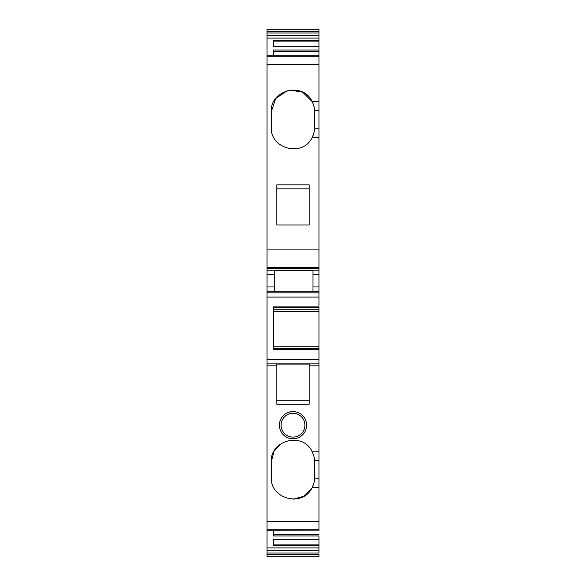 <?xml version="1.0" encoding="UTF-8"?>
<svg xmlns="http://www.w3.org/2000/svg" width="586" height="586" viewBox="0 0 586 586"><rect width="100%" height="100%" fill="white"/><g stroke="black" fill="none" stroke-linecap="round" stroke-linejoin="round"><path stroke-width="0.88" d="M313.891 455.879L311.789 450.876C302.164 431.743 270.073 440.35 271.303 461.724L271.303 477.465C270.073 498.847 302.164 507.447 311.789 488.314L312.301 487.376C314.191 482.381 314.975 479.546 314.653 478.872L318.952 478.872L318.952 521.394L267.048 521.394L267.048 29.3L318.952 29.3L267.048 29.3M273.435 346.736L318.952 346.736L318.952 460.325L314.653 460.325L314.455 480.652M276.834 365.884L276.834 404.237L309.166 404.237L309.166 364.118L276.834 364.118L276.834 365.884L267.048 365.884M293 411.562A13.61 13.61 0 0 0 279.39 425.172A13.61 13.61 0 0 0 293 438.789A13.61 13.61 0 0 0 306.61 425.172A13.61 13.61 0 0 0 293 411.562M313.569 484.351L312.213 487.545M314.653 478.872L314.653 460.325C314.975 459.644 314.191 456.809 312.301 451.813L318.952 451.813L318.952 450.422M276.834 400.223L309.166 400.223M267.048 554.546L318.952 554.546L318.952 556.7L267.048 556.7L267.048 521.394M318.952 529.4L318.952 521.394M311.789 488.314L304.024 496.152L293.403 499.155M271.303 461.724L274.109 451.059L281.807 443.141M293 413.262A11.91 11.91 0 0 0 281.09 425.172A11.91 11.91 0 0 0 293 437.09A11.91 11.91 0 0 0 304.91 425.172A11.91 11.91 0 0 0 293 413.262M318.952 45.825L318.952 29.3M267.048 547.903L318.952 547.903L318.952 550.261L318.952 539.171L273.435 539.171M273.435 539.179L273.435 545.727L318.952 545.727L318.952 547.903M312.301 487.376L318.952 487.376L318.952 493.214M273.435 530.901L273.435 535.956L318.952 535.956L318.952 539.179M318.952 538.358L318.952 535.956M318.952 56.6L318.952 41.123L273.435 41.123L273.435 46.697L318.952 46.697M318.952 544.877L273.435 544.877L273.435 539.303L318.952 539.303M318.952 346.736L318.952 311.466L273.435 311.466L273.435 309.73L318.952 309.73L318.952 311.466M318.952 309.73L318.952 306.896L273.435 306.896L273.435 349.571L318.952 349.571M318.952 306.112L318.952 274.475L312.997 274.475L312.997 270.293L274.709 270.293L274.709 274.475L267.048 274.475M274.709 274.475L274.709 291.139L312.997 291.139L312.997 274.475M313.576 134.231L312.301 137.27C314.191 132.268 314.975 129.433 314.653 128.759L318.952 128.759L318.952 249.9L267.048 249.9M290.253 90.098L302.632 92.178L312.301 101.708C314.191 106.703 314.975 109.538 314.653 110.212L318.952 110.212L318.952 128.759M314.697 127.36L314.653 110.212M312.301 101.708L318.952 101.708L318.952 110.212M314.653 128.759L314.462 130.539M311.789 138.201C302.171 157.334 270.073 148.734 271.303 127.36L271.303 111.618L275.75 98.463L287.257 90.698M271.303 111.618C270.073 90.237 302.171 81.637 311.789 100.77L313.591 104.791M314.455 108.425L314.697 111.618M309.166 224.965L309.166 184.846L276.834 184.846L276.834 224.965L309.166 224.965M276.834 188.86L309.166 188.86M312.997 270.293L274.709 270.293M318.952 46.821L273.435 46.821L273.435 40.273L318.952 40.273L318.952 38.097L267.048 38.097M273.435 55.099L273.435 50.044L318.952 50.044M318.952 529.466L318.952 530.733L318.952 529.253L267.048 529.253M267.048 553.038L318.952 553.038L318.952 550.261L267.048 550.261M318.952 556.7L267.048 556.7M318.952 517.541L318.952 516.339M318.952 451.308L318.952 451.813M267.048 32.962L318.952 32.962L318.952 31.454L267.048 31.454M267.048 55.267L318.952 55.267L318.952 56.417M318.952 101.708L318.952 56.747L267.048 56.747M318.952 274.475L318.952 249.9M267.048 530.901L318.952 530.901L267.048 530.733M318.952 478.872L318.952 460.325M318.952 365.884L309.166 365.884M273.435 534.249L318.952 534.249M318.952 348.758L273.435 348.758M318.952 307.709L273.435 307.709M318.952 286.957L312.997 286.957M312.301 137.27L318.952 137.27M273.435 51.751L318.952 51.751M318.952 35.739L267.048 35.739M318.952 64.607L267.048 64.607M318.952 267.253L267.048 267.253M318.952 268.615L267.048 268.615M318.952 270.219L267.048 270.219M274.709 286.957L267.048 286.957M318.952 291.213L267.048 291.213M318.952 292.832L267.048 292.832M318.952 297.087L267.048 297.087M318.952 359.731L267.048 359.731M318.952 363.833L267.048 363.833M318.952 55.099L267.048 55.099"/></g></svg>
